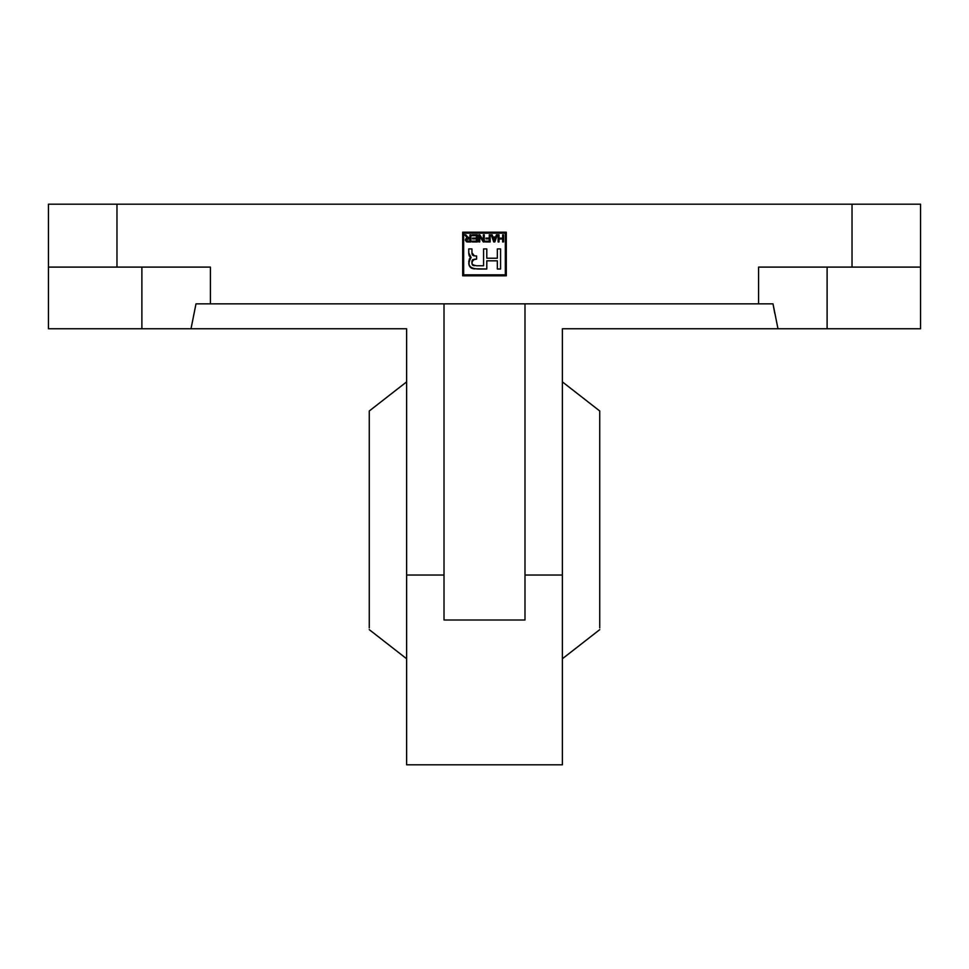<?xml version="1.0" encoding="UTF-8"?>
<svg xmlns="http://www.w3.org/2000/svg" width="969" height="969" viewBox="0 0 969 969"><rect width="100%" height="100%" fill="white"/><g stroke="black" fill="none" stroke-linecap="round" stroke-linejoin="round"><path stroke-width="1.45" d="M562.371 340.543L562.371 485.081M493.815 239.767L493.136 237.817L495.413 237.817L493.136 237.817L494.275 241.22L495.413 237.817L494.275 241.22L493.815 239.767L494.275 241.22M466.368 239.549L469.965 238.822L469.965 241.136L469.965 238.822L467.119 238.919L466.283 239.997L466.755 240.893L469.965 241.136L467.773 241.136L466.283 239.997L466.513 240.687M466.283 239.997L467.773 241.136L466.283 239.997M467.361 241.111L466.295 240.179M472.024 253.914L473.284 255.646L474.398 255.877L472.363 254.992L471.951 252.764L474.398 255.877L476.603 255.973L476.603 259.111L474.398 259.207C470.486 262.708 471.2 264.888 476.554 265.772L472.424 264.912M474.386 265.688L473.054 265.397M471.964 263.653L472.424 260.007L476.603 259.111L476.603 255.973L476.603 259.111L474.398 259.207M471.891 262.102L472.06 264.137M472.097 260.649L472.981 259.547M468.972 254.932L471.116 257.548L468.73 252.836M469.444 256.3L471.116 257.548C466.828 264.743 469.153 268.558 478.092 269.007L486.801 269.007L473.26 268.728L486.801 269.007L486.801 260.831L486.801 269.007M470.062 257.936L468.778 261.339L469.044 265.094L471.007 267.856L473.247 268.728L470.098 267.056M469.335 258.989L468.778 263.762L470.147 267.093M471.007 267.856L472.073 268.413M467.106 236.799L465.871 234.861L468.39 237.95M466.477 241.79L465.35 240.009L467.821 241.959L470.886 241.959L470.886 234.861L469.965 234.861L469.965 237.999L467.01 236.654M472.182 235.685L472.182 234.861L472.182 235.685L476.433 235.685L476.433 238.083L472.557 238.083L472.557 238.919L476.433 238.919L476.433 241.136L472.278 241.136L472.278 241.959L477.354 241.959L477.354 234.861L472.182 234.861L477.354 234.861L477.354 241.959L472.278 241.959L472.278 241.136L476.433 241.136L476.433 238.919L472.557 238.919L472.557 238.083L476.433 238.083L476.433 235.685L472.182 235.685L472.182 234.861L477.354 234.861L477.354 241.959L472.278 241.959L472.278 241.136M486.026 238.919L486.026 238.083L486.026 238.919L489.248 238.919L489.248 241.136L485.566 241.136L485.566 241.959L490.169 241.959L490.169 234.861L489.248 234.861L489.248 238.083L486.026 238.083L489.248 238.083L489.248 234.861L490.169 234.861L490.169 241.959L485.566 241.959L485.566 241.136L489.248 241.136L489.248 238.919L486.026 238.919L486.026 238.083M499.035 238.18L499.035 234.861L498.114 234.861L498.114 241.959L499.035 241.959L499.035 239.016L502.632 239.016L502.632 241.959L503.553 241.959L503.553 234.861L502.632 234.861L502.632 238.18L499.035 238.18L502.632 238.18L502.632 234.861L503.553 234.861L503.553 241.959L502.632 241.959L502.632 239.016L499.035 239.016L499.035 241.959L498.114 241.959L498.114 234.861L499.035 234.861L499.035 238.18M476.554 265.772L483.567 265.772L476.554 265.772L483.567 265.772L483.567 248.924L486.801 248.924L483.567 248.924L486.801 248.924L486.801 258.226L497.339 258.226L497.339 248.924L500.573 248.924L497.339 248.924L500.573 248.924L500.573 269.007L500.573 248.924L500.573 269.007L497.339 269.007L500.573 269.007L497.339 269.007L497.339 260.831L486.801 260.831L497.339 260.831L497.339 269.007M470.231 267.19L473.272 268.728M473.926 268.825L474.677 268.897M468.839 254.229L468.73 248.924L471.951 248.924L468.73 248.924L471.951 248.924L471.976 253.345M476.603 255.973L474.398 255.877L471.951 252.764L471.951 248.924M472.799 265.264L473.659 265.603M471.951 263.532L471.891 262.817M471.891 262.466L472.012 261M496.407 234.861L495.692 236.981L492.87 236.981L492.155 234.861L491.186 234.861L493.754 241.959L494.808 241.959L497.376 234.861L496.407 234.861L497.376 234.861L494.808 241.959L493.754 241.959L491.186 234.861L492.155 234.861L492.87 236.981L495.692 236.981L496.407 234.861L497.376 234.861L494.808 241.959L493.754 241.959L491.186 234.861L492.155 234.861M479.752 241.959L478.831 241.959L478.831 234.861L479.812 234.861L478.831 234.861L478.831 241.959L479.752 241.959L479.752 236.412L483.289 241.959L484.27 241.959L484.27 234.861L483.349 234.861L483.349 240.397L479.812 234.861L483.349 240.397L483.349 234.861L484.27 234.861L484.27 241.959L483.289 241.959L479.752 236.412L479.752 241.959L478.831 241.959L478.831 234.861L479.812 234.861M467.954 237.78L469.965 237.999L469.965 234.861L470.886 234.861L470.886 241.959L467.07 241.923M467.821 241.959L466.61 241.838M465.35 240.009L467.288 238.047L464.805 234.861L465.871 234.861L464.805 234.861L467.288 238.047L465.362 239.791M465.883 238.653L466.549 238.229M463.679 274.845L505.321 274.845L505.321 233.19L463.679 233.19L463.679 274.845L463.679 233.19L505.321 233.19L505.321 274.845L463.679 274.845M464.805 234.861L465.871 234.861L466.828 236.363M469.965 234.861L470.886 234.861L470.886 241.959M483.349 234.861L484.27 234.861L484.27 241.959L483.289 241.959M483.567 265.772L483.567 248.924M486.801 248.924L486.801 258.226L497.339 258.226L497.339 248.924M469.444 266.075L468.778 263.762M469.323 259.002L471.116 257.548M469.456 256.3L469.166 255.646M468.73 252.788L468.73 248.924M499.035 241.959L498.114 241.959L498.114 234.861L499.035 234.861M502.632 234.861L503.553 234.861L503.553 241.959L502.632 241.959M489.248 234.861L490.169 234.861L490.169 241.959L485.566 241.959L485.566 241.136M472.557 238.919L472.557 238.083M524.992 575.029L562.371 575.029L524.992 575.029L524.992 620.003L444.008 620.003L444.008 575.029L406.629 575.029L406.629 764.82L562.371 764.82L562.371 328.77L562.371 763.96M774.74 313.193L773.008 303.854L774.74 313.193M444.008 575.029L406.629 575.029L406.629 328.77L48.45 328.77L48.45 267.093L210.406 267.093L210.406 303.854L195.992 303.854L191.014 328.77L406.629 328.77L406.629 763.96M444.008 597.885L444.008 303.854L444.008 620.003L524.992 620.003L524.992 303.854L524.992 597.885M202.17 303.854L195.992 303.854L191.014 328.77L48.45 328.77L48.45 204.18L852.03 204.18L48.45 204.18L48.45 267.093L116.97 267.093L116.97 204.18L116.97 267.093L210.406 267.093L210.406 303.854L758.594 303.854L758.594 267.093L852.03 267.093L852.03 204.18L920.55 204.18L852.03 204.18L852.03 267.093L920.55 267.093L920.55 204.18L920.55 328.77L827.114 328.77L827.114 267.093L827.114 328.77L562.371 328.77L777.986 328.77L773.008 303.854L758.594 303.854L758.594 267.093L920.55 267.093L920.55 328.77L777.986 328.77L773.008 303.854L762.288 303.854M462.697 232.209L506.302 232.209L462.697 232.209L462.697 275.814L506.302 275.814L506.302 232.209L506.302 275.814L462.697 275.814L462.697 232.209L506.302 232.209L506.302 275.814L462.697 275.814L462.697 232.209M141.886 328.77L141.886 267.093L141.886 328.77M210.406 303.854L758.594 303.854M369.262 627.658L369.262 412.079M369.262 411.341L369.262 464.248M369.262 412.988L369.262 417.772M369.262 419.165L369.262 421.89M369.262 621.468L369.262 622.873M369.262 627.9L369.262 497.17M599.738 464.248L599.738 627.658M369.262 497.23L369.262 499.459M369.262 508.991L369.262 565.218M369.262 573.587L369.262 579.401M369.262 579.571L369.262 581.448M599.738 421.89L599.738 419.165M599.738 417.772L599.738 412.988M599.738 412.079L599.738 627.9M599.738 411.341L599.738 497.145M599.738 622.873L599.738 621.468M599.738 581.448L599.738 579.571M599.738 579.401L599.738 570.244M599.738 570.172L599.738 518.512M599.738 518.633L599.738 497.23M406.629 658.775L369.262 629.644M406.629 381.871L369.262 410.989M562.371 381.871L599.738 410.989M562.371 658.775L599.738 629.644"/></g></svg>
